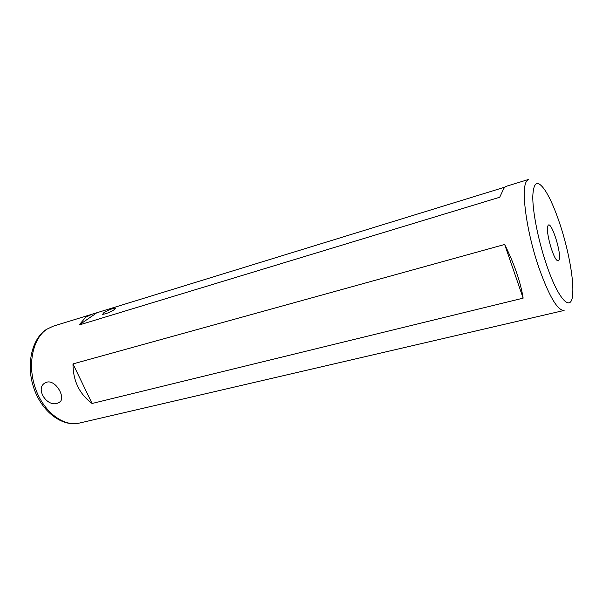 <?xml version="1.0" encoding="UTF-8"?>
<svg xmlns="http://www.w3.org/2000/svg" width="603" height="603" viewBox="0 0 603 603"><rect width="100%" height="100%" fill="white"/><g stroke="black" fill="none" stroke-linecap="round" stroke-linejoin="round"><path stroke-width="0.9" d="M46.763 382.181L45.104 382.882C34.944 388.324 46.642 406.942 57.187 403.332L58.981 402.608C66.797 398.885 55.981 379.377 46.763 382.181M546.001 263.179C558.589 301.44 572.518 314.155 572.805 291.973C573.468 277.079 568.086 248.911 560.232 225.017C555.401 210.326 550.501 198.975 545.519 190.978C537.793 179.521 533.542 181.292 532.781 196.292C532.592 211.449 538.057 239.466 546.001 263.179M92.214 314.148L85.747 317.208L79.076 325.017L499.721 197.241L503.822 188.468L505.631 186.515L528.695 179.4L526.419 181.503C520.856 189.523 526.547 231.688 538.667 267.031C548.994 296.111 557.474 310.583 564.106 310.447L79.423 423.065C63.579 427.014 43.597 412.022 35.426 388.355C27.112 364.747 32.758 338.238 47.011 329.132L53.245 326.178L504.764 187.171M559.109 259.901C561.928 253.147 550.524 218.414 547.893 225.929L547.735 226.404C545.836 231.733 552.552 256.599 556.878 260.247C557.926 261.257 558.672 261.144 559.109 259.901M103.648 312.859C108.472 309.98 112.422 308.389 115.482 308.088L114.532 309.52C109.708 312.414 105.744 314.02 102.646 314.321L103.648 312.859M72.986 363.911L504.673 244.471C514.442 264.235 520.6 282.129 523.14 298.153L92.078 403.482C79.4 394.023 73.038 380.832 72.986 363.911L92.078 403.482M523.14 298.153L504.673 244.471M79.076 325.017L96.224 313.206M79.423 423.065C62.418 427.188 42.142 412.06 34.047 388.739C25.801 365.463 31.424 338.999 46.529 329.336L53.245 326.178M115.482 308.088L115.663 308.472M60.096 401.719L58.988 402.6"/></g></svg>
